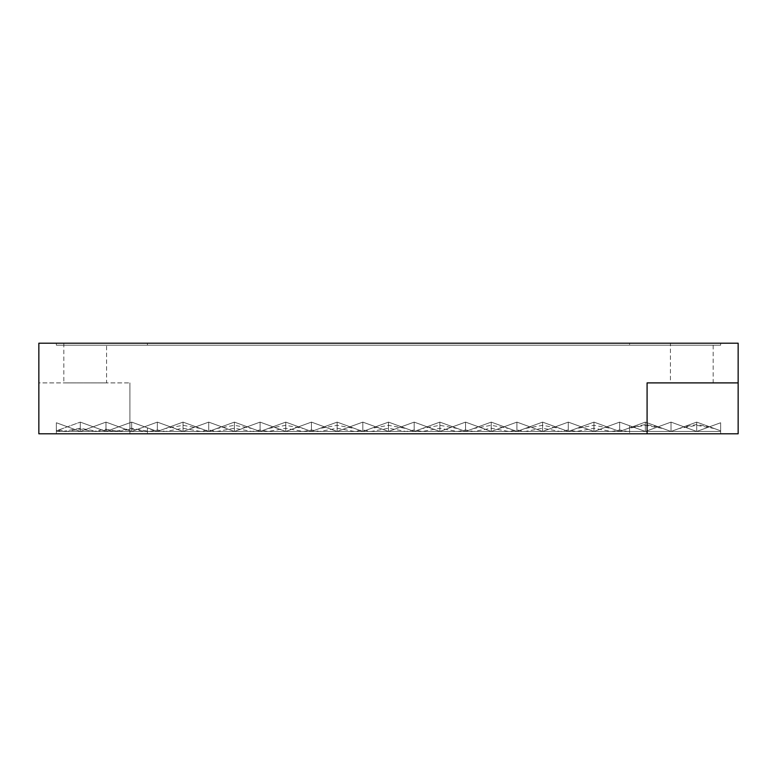 <?xml version="1.0" encoding="UTF-8"?>
<svg xmlns="http://www.w3.org/2000/svg" width="777" height="777" viewBox="0 0 777 777"><rect width="100%" height="100%" fill="white"/><g stroke="black" fill="none" stroke-linecap="round" stroke-linejoin="round"><path stroke-width="0.58" stroke-dasharray="3.88 2.91" d="M38.85 382.896L38.85 433.799L738.15 433.799L738.15 343.201L38.85 343.201L38.85 382.896L129.914 382.896L38.85 382.896M129.914 433.799L129.914 382.896L129.914 433.799M647.086 433.799L647.086 382.896L738.15 382.896M670.434 382.896L713.169 382.896L670.434 382.896L670.434 343.201L713.169 343.201L713.169 382.896M106.566 343.201L63.831 343.201L106.566 343.201L106.566 382.896L63.831 382.896L106.566 382.896M63.831 343.201L63.831 382.896M720.638 343.201L720.638 345.192L56.362 345.192L720.638 345.192L720.638 343.201L629.574 343.201L629.574 345.192L629.574 343.201L56.362 343.201L56.362 345.192L56.362 343.201L720.638 343.201M720.638 433.799L56.362 433.799L720.638 433.799L720.638 422.756L720.638 433.799M683.527 426.913L671.017 431.458L619.657 431.458L696.707 431.458L720.638 422.756L696.707 431.458L720.638 431.458L671.017 431.458L720.638 431.458L696.707 431.458L720.638 422.756L696.707 431.458L671.017 422.115L645.337 431.458L619.657 422.115L593.968 431.458L619.657 431.458L629.574 427.855L629.574 433.799L629.574 425.728L629.574 431.458L629.574 427.855L645.337 424.514L658.517 426.913L671.017 431.458L683.527 426.913L696.707 424.514L709.887 426.913L720.638 430.827L720.638 431.458L720.638 422.756L720.638 431.458L720.638 422.756L720.638 431.458L720.638 422.756L720.638 431.458L720.638 430.827L714.248 428.496L696.707 425.31L679.166 428.496L671.017 431.458L662.878 428.496L645.337 425.31L627.797 428.496L619.657 431.458L611.518 428.496L593.968 425.31L576.427 428.496L568.288 431.458L560.149 428.496L542.599 425.31L525.058 428.496L516.919 431.458L508.78 428.496L491.239 425.31L473.688 428.496L465.549 431.458L457.41 428.496L439.869 425.31L422.329 428.496L414.18 431.458L406.041 428.496L388.5 425.31L370.959 428.496L362.82 431.458L354.671 428.496L337.131 425.31L319.59 428.496L311.451 431.458L303.312 428.496L285.761 425.31L268.22 428.496L260.081 431.458L251.942 428.496L234.401 425.31L216.851 428.496L208.712 431.458L200.573 428.496L183.032 425.31L165.482 428.496L157.343 431.458L147.426 428.176L147.426 433.799L147.426 430.992L144.843 431.458L131.663 429.059L118.483 431.458L105.983 429.186L93.473 431.458L80.293 429.059L67.113 431.458L56.362 429.506L56.362 433.799L56.362 430.303L62.752 431.458L80.293 428.273L97.834 431.458L105.983 429.982L114.122 431.458L131.663 428.273L149.203 431.458L157.343 429.982L165.482 431.458L183.032 428.273L200.573 431.458L208.712 429.982L216.851 431.458L234.401 428.273L251.942 431.458L260.081 429.982L268.22 431.458L285.761 428.273L303.312 431.458L311.451 429.982L319.59 431.458L337.131 428.273L354.671 431.458L362.82 429.982L370.959 431.458L388.5 428.273L406.041 431.458L414.18 429.982L422.329 431.458L439.869 428.273L457.41 431.458L465.549 429.982L473.688 431.458L491.239 428.273L508.78 431.458L516.919 429.982L525.058 431.458L542.599 428.273L560.149 431.458L568.288 429.982L576.427 431.458L593.968 428.273L611.518 431.458L619.657 429.982L627.797 431.458L629.574 431.138M147.426 428.176L147.426 430.992M147.426 343.201L147.426 345.192L147.426 343.201M56.362 429.506L56.362 430.303M56.362 430.827L56.362 422.756L56.362 431.458L56.362 422.756L56.362 431.458L56.362 422.756L56.362 431.458L56.362 430.827L80.293 422.115L56.362 430.827M713.169 343.201L670.434 343.201M632.157 426.913L619.657 431.458L696.707 431.458L720.638 422.756L696.707 431.458L720.638 431.458L696.707 431.458L720.638 431.458L696.707 431.458L720.638 422.756L696.707 431.458L671.017 431.458L696.707 431.458L696.707 422.115L709.887 426.913M627.797 431.458L645.337 431.458L671.017 422.115L696.707 431.458L696.707 422.115L720.638 430.827L696.707 422.115L671.017 431.458L671.017 422.115L696.707 431.458L671.017 431.458L696.707 422.115L671.017 431.458L645.337 431.458L671.017 422.115L645.337 431.458L671.017 431.458L671.017 422.115L696.707 431.458L696.707 424.514M696.707 425.31L696.707 422.115L671.017 431.458L671.017 422.115L645.337 431.458L671.017 431.458L696.707 422.115L696.707 431.458L56.362 431.458L80.293 431.458L56.362 422.756L80.293 431.458L593.968 431.458L619.657 422.115L593.968 431.458L568.288 422.115L542.599 431.458L568.288 422.115L542.599 431.458L516.919 422.115L491.239 431.458L516.919 422.115L491.239 431.458L465.549 422.115L439.869 431.458L465.549 422.115L439.869 431.458L414.18 422.115L388.5 431.458L414.18 422.115L388.5 431.458L362.82 422.115L337.131 431.458L362.82 422.115L337.131 431.458L311.451 422.115L285.761 431.458L311.451 422.115L285.761 431.458L260.081 422.115L234.401 431.458L260.081 422.115L234.401 431.458L208.712 422.115L183.032 431.458L208.712 422.115L183.032 431.458L157.343 422.115L131.663 431.458L157.343 422.115L131.663 431.458L105.983 422.115L80.293 431.458L105.983 422.115L80.293 431.458L56.362 431.458L80.293 431.458L56.362 422.756L80.293 431.458L62.752 431.458M658.517 426.913L671.017 431.458L645.337 431.458L619.657 422.115L593.968 431.458L568.288 422.115L542.599 431.458L516.919 422.115L491.239 431.458L465.549 422.115L439.869 431.458L414.18 422.115L388.5 431.458L362.82 422.115L337.131 431.458L311.451 422.115L285.761 431.458L260.081 422.115L234.401 431.458L208.712 422.115L183.032 431.458L157.343 422.115L131.663 431.458L105.983 422.115L80.293 431.458L80.293 428.273M611.518 431.458L593.968 431.458L619.657 431.458L619.657 422.115L593.968 431.458L568.288 431.458L568.288 422.115L542.599 431.458L516.919 431.458L516.919 422.115L491.239 431.458L465.549 431.458L465.549 422.115L439.869 431.458L414.18 431.458L414.18 422.115L388.5 431.458L362.82 431.458L362.82 422.115L337.131 431.458L311.451 431.458L311.451 422.115L285.761 431.458L260.081 431.458L260.081 422.115L234.401 431.458L208.712 431.458L208.712 422.115L183.032 431.458L157.343 431.458L157.343 422.115L131.663 431.458L105.983 431.458L105.983 422.115L80.293 431.458L105.983 422.115L105.983 431.458L80.293 431.458L80.293 422.115L80.293 431.458L80.293 422.115L105.983 431.458L105.983 422.115L105.983 429.982M149.203 431.458L131.663 431.458L157.343 431.458L183.032 422.115L157.343 431.458L157.343 422.115L157.343 429.982M251.942 431.458L208.712 431.458L234.401 422.115L208.712 431.458L208.712 422.115L183.032 431.458L157.343 422.115L131.663 431.458L105.983 422.115L131.663 431.458L114.122 431.458M303.312 431.458L260.081 431.458L285.761 422.115L260.081 431.458L260.081 422.115L234.401 431.458L208.712 422.115L208.712 429.982M354.671 431.458L311.451 431.458L337.131 422.115L311.451 431.458L311.451 422.115L285.761 431.458L260.081 422.115L260.081 429.982M406.041 431.458L362.82 431.458L388.5 422.115L362.82 431.458L362.82 422.115L337.131 431.458L311.451 422.115L311.451 429.982M457.41 431.458L414.18 431.458L439.869 422.115L414.18 431.458L414.18 422.115L388.5 431.458L362.82 422.115L362.82 429.982M508.78 431.458L465.549 431.458L491.239 422.115L465.549 431.458L465.549 422.115L439.869 431.458L414.18 422.115L414.18 429.982M560.149 431.458L516.919 431.458L542.599 422.115L516.919 431.458L516.919 422.115L491.239 431.458L465.549 422.115L465.549 429.982M200.573 431.458L619.657 431.458L568.288 431.458L593.968 422.115L568.288 431.458L568.288 422.115L542.599 431.458L516.919 422.115L516.919 429.982M662.878 428.496L645.337 422.115L619.657 431.458L619.657 422.115L593.968 431.458L568.288 422.115L568.288 429.982M619.657 429.982L619.657 422.115L645.337 431.458L619.657 431.458L645.337 431.458L645.337 422.115L671.017 431.458L671.017 422.115L645.337 431.458L645.337 424.514M97.834 431.458L80.293 431.458L56.362 422.756L80.293 431.458L56.362 431.458L80.293 431.458L80.293 422.115L105.983 431.458L131.663 422.115L105.983 431.458L93.473 431.458M147.426 431.458L208.712 431.458L131.663 431.458L131.663 428.273M645.337 425.31L645.337 422.115L619.657 431.458L568.288 431.458L619.657 431.458L593.968 431.458L619.657 422.115L645.337 431.458L619.657 431.458L645.337 422.115L619.657 431.458L593.968 422.115L568.288 431.458L542.599 422.115L516.919 431.458L491.239 422.115L465.549 431.458L439.869 422.115L414.18 431.458L388.5 422.115L362.82 431.458L337.131 422.115L311.451 431.458L285.761 422.115L260.081 431.458L234.401 422.115L208.712 431.458L183.032 431.458L183.032 422.115L157.343 431.458L157.343 422.115L183.032 431.458L208.712 422.115L208.712 431.458L183.032 422.115L165.482 428.496M576.427 431.458L593.968 431.458L593.968 422.115L619.657 431.458L619.657 422.115L619.657 431.458L593.968 422.115L568.288 431.458L542.599 431.458L568.288 431.458L542.599 431.458L542.599 422.115L516.919 431.458L542.599 431.458L568.288 422.115L593.968 431.458L568.288 431.458L593.968 431.458L619.657 422.115L629.574 425.728L619.657 422.115L619.657 431.458L593.968 431.458L593.968 422.115L568.288 431.458L234.401 431.458L208.712 422.115L183.032 431.458L183.032 428.273M216.851 431.458L234.401 431.458L234.401 422.115L208.712 431.458L234.401 431.458L260.081 422.115L285.761 431.458L311.451 422.115L311.451 431.458L285.761 422.115L260.081 431.458L234.401 431.458L285.761 431.458L311.451 422.115L337.131 431.458L362.82 422.115L362.82 431.458L337.131 422.115L311.451 431.458L285.761 431.458L337.131 431.458L362.82 422.115L388.5 431.458L414.18 422.115L414.18 431.458L388.5 422.115L362.82 431.458L337.131 431.458L388.5 431.458L414.18 422.115L439.869 431.458L465.549 422.115L465.549 431.458L439.869 422.115L414.18 431.458L388.5 431.458L439.869 431.458L465.549 422.115L491.239 431.458L516.919 422.115L516.919 431.458L491.239 422.115L465.549 431.458L439.869 431.458L491.239 431.458L516.919 422.115L542.599 431.458L568.288 422.115L568.288 431.458L542.599 422.115L516.919 431.458L491.239 431.458L542.599 431.458L465.549 431.458L491.239 431.458L491.239 422.115L465.549 431.458L414.18 431.458L439.869 431.458L439.869 422.115L414.18 431.458L362.82 431.458L388.5 431.458L388.5 422.115L362.82 431.458L311.451 431.458L337.131 431.458L337.131 422.115L311.451 431.458L260.081 431.458L285.761 431.458L285.761 422.115L260.081 431.458L208.712 431.458L234.401 431.458L234.401 428.273M251.942 428.496L234.401 422.115L260.081 431.458L260.081 422.115L234.401 431.458L234.401 422.115L216.851 428.496M268.22 431.458L285.761 431.458L285.761 428.273M388.5 428.273L388.5 431.458L370.959 431.458M439.869 428.273L439.869 431.458L422.329 431.458M473.688 431.458L491.239 431.458L491.239 428.273M611.518 428.496L593.968 422.115L593.968 431.458L568.288 422.115L568.288 431.458L568.288 422.115L593.968 431.458L593.968 428.273M525.058 431.458L542.599 431.458L542.599 428.273M319.59 431.458L337.131 431.458L337.131 428.273M303.312 428.496L285.761 422.115L285.761 431.458L260.081 422.115L260.081 431.458L234.401 422.115L208.712 431.458L183.032 431.458L208.712 431.458L208.712 422.115L234.401 431.458L165.482 431.458M200.573 428.496L183.032 422.115L157.343 431.458L131.663 431.458L157.343 431.458L157.343 422.115L183.032 431.458L157.343 431.458L183.032 431.458L183.032 422.115L208.712 431.458L234.401 422.115L234.401 431.458L208.712 422.115L208.712 431.458L183.032 422.115L157.343 431.458L131.663 422.115L105.983 431.458L80.293 422.115L80.293 431.458L56.362 422.756L80.293 431.458L67.113 431.458M118.483 431.458L131.663 431.458L131.663 422.115L157.343 431.458L131.663 431.458L131.663 422.115L105.983 431.458L105.983 422.115L131.663 431.458L131.663 422.115L105.983 431.458L131.663 431.458L157.343 422.115L157.343 431.458L131.663 422.115L131.663 429.059M354.671 428.496L337.131 422.115L337.131 431.458L311.451 422.115L311.451 431.458L311.451 422.115L337.131 431.458L337.131 422.115L319.59 428.496M406.041 428.496L388.5 422.115L388.5 431.458L362.82 422.115L362.82 431.458L362.82 422.115L388.5 431.458L388.5 422.115L370.959 428.496M457.41 428.496L439.869 422.115L439.869 431.458L414.18 422.115L414.18 431.458L414.18 422.115L439.869 431.458L439.869 422.115L422.329 428.496M508.78 428.496L491.239 422.115L491.239 431.458L465.549 422.115L465.549 431.458L465.549 422.115L491.239 431.458L491.239 422.115L473.688 428.496M560.149 428.496L542.599 422.115L542.599 431.458L516.919 422.115L516.919 431.458L516.919 422.115L542.599 431.458L542.599 422.115L525.058 428.496M80.293 429.059L80.293 422.115L105.983 431.458L105.983 422.115L131.663 431.458L105.983 431.458L105.983 422.115L105.983 431.458L131.663 422.115L157.343 431.458L144.843 431.458M183.032 425.31L183.032 431.458L157.343 422.115L157.343 431.458L131.663 422.115L131.663 431.458L80.293 431.458L105.983 431.458L80.293 422.115L80.293 431.458L105.983 431.458L80.293 431.458L105.983 422.115L131.663 431.458L131.663 422.115L157.343 431.458L157.343 422.115L183.032 431.458L183.032 422.115L157.343 431.458L149.203 428.496M593.968 425.31L593.968 422.115L568.288 431.458L542.599 422.115L516.919 431.458L491.239 422.115L465.549 431.458L439.869 422.115L414.18 431.458L388.5 422.115L362.82 431.458L337.131 422.115L311.451 431.458L285.761 422.115L285.761 431.458L260.081 422.115L260.081 431.458L285.761 422.115L268.22 428.496M714.248 428.496L696.707 422.115L679.166 428.496M542.599 425.31L542.599 422.115L568.288 431.458L593.968 422.115L619.657 431.458L645.337 422.115L627.797 428.496M491.239 425.31L491.239 422.115L516.919 431.458L542.599 422.115L542.599 431.458L568.288 422.115L593.968 431.458L619.657 422.115L619.657 431.458L593.968 422.115L593.968 431.458L593.968 422.115L576.427 428.496M234.401 425.31L234.401 422.115L208.712 431.458L183.032 422.115L183.032 431.458L157.343 422.115L183.032 431.458L208.712 422.115L234.401 431.458L234.401 422.115L260.081 431.458L234.401 422.115L234.401 431.458L208.712 422.115L208.712 431.458L183.032 422.115L157.343 431.458L183.032 422.115L208.712 431.458L208.712 422.115L234.401 431.458L260.081 422.115L285.761 431.458L285.761 425.31M337.131 425.31L337.131 422.115L311.451 431.458L285.761 422.115L260.081 431.458L260.081 422.115L285.761 431.458L285.761 422.115L311.451 431.458L311.451 422.115L285.761 431.458L285.761 422.115L311.451 431.458L311.451 422.115L337.131 431.458L337.131 422.115L362.82 431.458L337.131 422.115L337.131 431.458L311.451 422.115L337.131 431.458L362.82 422.115L388.5 431.458L388.5 425.31M439.869 425.31L439.869 422.115L414.18 431.458L388.5 422.115L362.82 431.458L362.82 422.115L388.5 431.458L388.5 422.115L414.18 431.458L414.18 422.115L388.5 431.458L388.5 422.115L414.18 431.458L414.18 422.115L439.869 431.458L439.869 422.115L465.549 431.458L439.869 422.115L439.869 431.458L414.18 422.115L439.869 431.458L465.549 422.115L491.239 431.458L491.239 422.115L465.549 431.458L465.549 422.115L491.239 431.458L491.239 422.115L516.919 431.458L516.919 422.115L491.239 431.458L491.239 422.115L516.919 431.458L516.919 422.115L542.599 431.458L542.599 422.115L568.288 431.458L568.288 422.115L593.968 431.458L593.968 422.115L619.657 431.458L619.657 422.115L645.337 431.458L645.337 422.115L671.017 431.458L645.337 422.115L645.337 431.458L619.657 422.115L645.337 431.458L671.017 422.115L696.707 431.458L696.707 422.115L671.017 431.458L671.017 422.115L696.707 431.458L696.707 422.115L720.638 430.827L696.707 422.115L696.707 431.458L671.017 422.115L671.017 431.458L645.337 422.115L671.017 431.458L671.017 422.115L696.707 431.458L696.707 422.115L720.638 430.827L696.707 422.115L671.017 431.458L671.017 422.115L645.337 431.458L645.337 422.115L619.657 431.458L593.968 422.115L568.288 431.458L568.288 422.115L593.968 431.458L593.968 422.115L568.288 431.458L542.599 422.115L568.288 431.458L568.288 422.115L593.968 431.458L619.657 422.115L645.337 431.458L645.337 422.115L619.657 431.458L619.657 422.115L619.657 431.458L593.968 422.115L593.968 431.458L593.968 422.115L619.657 431.458M516.919 431.458L491.239 422.115L491.239 431.458L491.239 422.115L516.919 431.458L516.919 422.115L491.239 431.458L465.549 422.115L465.549 431.458L491.239 422.115L465.549 431.458L439.869 422.115L439.869 431.458L414.18 422.115L388.5 431.458L362.82 422.115L362.82 431.458L388.5 422.115L362.82 431.458L337.131 422.115L337.131 431.458L311.451 422.115L285.761 431.458L260.081 422.115L260.081 431.458L234.401 422.115L260.081 431.458L285.761 422.115L260.081 431.458L260.081 422.115L285.761 431.458L285.761 422.115L311.451 431.458L337.131 422.115L362.82 431.458L362.82 422.115L388.5 431.458L388.5 422.115L414.18 431.458L439.869 422.115L465.549 431.458L465.549 422.115L491.239 431.458L491.239 422.115L516.919 431.458L542.599 422.115L542.599 431.458L516.919 422.115L542.599 431.458L542.599 422.115L516.919 431.458L516.919 422.115L542.599 431.458L568.288 422.115L568.288 431.458L542.599 422.115L542.599 431.458L542.599 422.115L568.288 431.458M260.081 431.458L234.401 422.115L234.401 431.458L234.401 422.115L260.081 431.458L260.081 422.115L234.401 431.458L234.401 422.115L208.712 431.458L183.032 422.115L183.032 431.458L183.032 422.115L157.343 431.458L157.343 422.115L183.032 431.458L208.712 422.115L234.401 431.458L234.401 422.115L208.712 431.458L208.712 422.115L208.712 431.458L183.032 422.115L183.032 431.458L183.032 422.115L208.712 431.458M362.82 431.458L337.131 422.115L337.131 431.458L337.131 422.115L362.82 431.458L362.82 422.115L337.131 431.458L337.131 422.115L311.451 431.458L311.451 422.115L311.451 431.458L285.761 422.115L285.761 431.458L285.761 422.115L311.451 431.458M465.549 431.458L439.869 422.115L439.869 431.458L439.869 422.115L465.549 431.458L465.549 422.115L439.869 431.458L439.869 422.115L414.18 431.458L414.18 422.115L414.18 431.458L388.5 422.115L388.5 431.458L388.5 422.115L414.18 431.458M105.983 429.186L105.983 431.458L131.663 422.115L131.663 431.458L157.343 422.115L157.343 431.458L131.663 422.115L105.983 431.458L80.293 422.115L105.983 431.458L80.293 422.115L80.293 431.458L105.983 422.115L131.663 431.458L131.663 422.115L157.343 431.458M671.017 431.458L645.337 422.115L645.337 431.458L645.337 422.115L671.017 431.458"/><path stroke-width="1.17" d="M738.15 382.896L738.15 343.201L38.85 343.201L38.85 433.799L647.086 433.799L647.086 382.896L738.15 382.896L738.15 433.799L647.086 433.799"/></g></svg>
